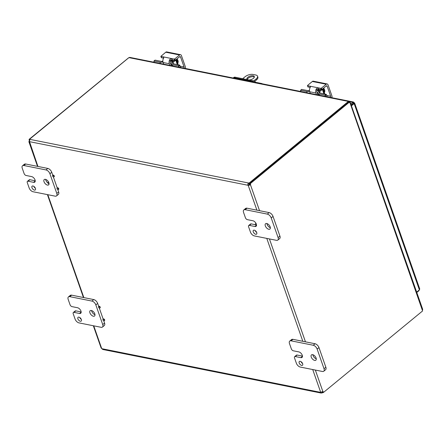<?xml version="1.0" encoding="UTF-8"?>
<svg xmlns="http://www.w3.org/2000/svg" width="445" height="445" viewBox="0 0 445 445"><rect width="100%" height="100%" fill="white"/><g stroke="black" fill="none" stroke-linecap="round" stroke-linejoin="round"><path stroke-width="0.67" d="M32.98 185.999A2.459 1.346 50.6 0 1 35.144 187.784A2.459 1.346 50.6 0 1 35.255 189.948A2.459 1.346 50.6 0 1 32.657 188.908A2.459 1.346 50.6 0 1 32.135 186.155A2.459 1.346 50.6 0 1 32.98 185.999M33.864 186.394A2.459 1.346 -129.4 0 0 35.355 188.207M35.233 180.998L33.614 182.328A3.438 1.88 50.6 0 0 34.793 182.111A3.438 1.88 50.6 0 0 34.638 179.085A3.438 1.88 50.6 0 0 31.606 176.587L26.071 175.48A1.964 1.074 50.6 0 1 24.113 173.567L22.25 168.238A3.927 2.147 50.6 0 1 22.523 165.763A3.927 2.147 50.6 0 1 23.869 165.512L45.996 169.929A3.927 2.147 50.6 0 1 49.912 173.761L56.804 193.436A3.927 2.147 50.6 0 1 56.526 195.911A3.927 2.147 50.6 0 1 55.186 196.162L33.052 191.745A3.927 2.147 50.6 0 1 29.136 187.912L27.273 182.589A1.964 1.074 50.6 0 1 27.412 181.349A1.964 1.074 50.6 0 1 28.085 181.226L29.91 179.724A1.964 1.074 -129.4 0 0 29.237 179.847L27.412 181.349M52.81 175.324L51.737 172.26A3.927 2.147 -129.4 0 0 47.826 168.427L25.693 164.01A3.927 2.147 -129.4 0 0 24.347 164.261L22.523 165.763M56.526 195.911L58.356 194.409A3.927 2.147 -129.4 0 0 58.629 191.934L57.822 189.631M57.26 188.029L53.372 176.926M29.91 179.724L35.222 180.781M45.657 179.402A3.438 1.88 -129.4 0 0 47.954 182.978M45.435 179.346A3.438 1.88 50.6 0 1 48.466 181.844A3.438 1.88 50.6 0 1 48.627 184.875A3.438 1.88 50.6 0 1 44.989 183.412A3.438 1.88 50.6 0 1 44.255 179.563A3.438 1.88 50.6 0 1 45.435 179.346M33.614 182.328L28.085 181.226M300.203 361.318A2.459 1.346 50.6 0 1 302.372 363.103A2.459 1.346 50.6 0 1 302.483 365.267A2.459 1.346 50.6 0 1 299.886 364.221A2.459 1.346 50.6 0 1 299.363 361.474A2.459 1.346 50.6 0 1 300.203 361.318M301.093 361.713A2.459 1.346 -129.4 0 0 302.583 363.526M302.461 356.317L300.842 357.647A3.438 1.88 50.6 0 0 302.022 357.43A3.438 1.88 50.6 0 0 301.866 354.398A3.438 1.88 50.6 0 0 298.834 351.9L293.3 350.799A1.964 1.074 50.6 0 1 291.341 348.88L289.478 343.557A3.927 2.147 50.6 0 1 289.751 341.076A3.927 2.147 50.6 0 1 291.097 340.831L313.224 345.248A3.927 2.147 50.6 0 1 317.14 349.08L324.027 368.749A3.927 2.147 50.6 0 1 323.754 371.23A3.927 2.147 50.6 0 1 322.414 371.475L300.28 367.058A3.927 2.147 50.6 0 1 296.364 363.226L294.501 357.902A1.964 1.074 50.6 0 1 294.64 356.662A1.964 1.074 50.6 0 1 295.313 356.54L297.138 355.038A1.964 1.074 -129.4 0 0 296.465 355.16L294.64 356.662M323.754 371.23L325.584 369.728A3.927 2.147 -129.4 0 0 325.857 367.247L318.965 347.578A3.927 2.147 -129.4 0 0 315.054 343.746L292.921 339.329A3.927 2.147 -129.4 0 0 291.575 339.574L289.751 341.076M297.138 355.038L302.45 356.1M312.885 354.715A3.438 1.88 -129.4 0 0 316.284 358.848M312.663 354.659A3.438 1.88 50.6 0 1 315.694 357.163A3.438 1.88 50.6 0 1 315.855 360.189A3.438 1.88 50.6 0 1 312.212 358.731A3.438 1.88 50.6 0 1 311.483 354.876A3.438 1.88 50.6 0 1 312.663 354.659M300.842 357.647L295.313 356.54M78.904 317.146A2.459 1.346 50.6 0 1 81.068 318.932A2.459 1.346 50.6 0 1 81.185 321.095A2.459 1.346 50.6 0 1 78.581 320.05A2.459 1.346 50.6 0 1 78.064 317.302A2.459 1.346 50.6 0 1 78.904 317.146M79.788 317.541A2.459 1.346 -129.4 0 0 81.279 319.354M81.162 312.145L79.544 313.475A3.438 1.88 50.6 0 0 80.717 313.258A3.438 1.88 50.6 0 0 80.562 310.226A3.438 1.88 50.6 0 0 77.53 307.729L71.995 306.627A1.964 1.074 50.6 0 1 70.043 304.708L68.174 299.385A3.927 2.147 50.6 0 1 68.452 296.904A3.927 2.147 50.6 0 1 69.793 296.659L91.926 301.076A3.927 2.147 50.6 0 1 95.836 304.908L102.728 324.577A3.927 2.147 50.6 0 1 102.456 327.058A3.927 2.147 50.6 0 1 101.11 327.303L78.982 322.886A3.927 2.147 50.6 0 1 75.066 319.054L73.203 313.731A1.964 1.074 50.6 0 1 73.336 312.49A1.964 1.074 50.6 0 1 74.009 312.368L75.834 310.866A1.964 1.074 -129.4 0 0 75.166 310.988L73.336 312.49M98.74 306.466L97.666 303.407A3.927 2.147 -129.4 0 0 93.75 299.574L71.623 295.157A3.927 2.147 -129.4 0 0 70.277 295.402L68.452 296.904M102.456 327.058L104.28 325.556A3.927 2.147 -129.4 0 0 104.553 323.076L103.746 320.773M103.19 319.171L99.296 308.068M75.834 310.866L81.151 311.928M91.581 310.543A3.438 1.88 -129.4 0 0 94.98 314.676M91.364 310.488A3.438 1.88 50.6 0 1 94.396 312.991A3.438 1.88 50.6 0 1 94.551 316.017A3.438 1.88 50.6 0 1 90.913 314.559A3.438 1.88 50.6 0 1 90.185 310.705A3.438 1.88 50.6 0 1 91.364 310.488M79.544 313.475L74.009 312.368M253.7 80.957L256.131 78.96A5.885 2.742 160.7 0 0 257.538 76.184A5.885 2.742 160.7 0 0 255.786 74.999L253.021 74.449A5.885 2.742 160.7 0 0 245.067 76.751L242.686 78.704M247.259 79.622A3.927 1.825 160.7 0 1 246.897 79.149A3.927 1.825 160.7 0 1 249.995 76.128A3.927 1.825 160.7 0 1 254.306 76.557A3.927 1.825 160.7 0 1 253.366 78.403A3.927 1.825 160.7 0 1 249.178 80M256.131 78.96L256.47 79.928A5.885 2.742 -19.3 0 0 257.877 77.152L257.538 76.184M256.47 79.928L254.618 81.452M254.323 77.096A3.927 1.825 -19.3 0 0 250.335 77.102A3.927 1.825 -19.3 0 0 247.214 79.583M254.279 230.171A2.459 1.346 50.6 0 1 256.448 231.956A2.459 1.346 50.6 0 1 256.559 234.12A2.459 1.346 50.6 0 1 253.956 233.08A2.459 1.346 50.6 0 1 253.439 230.326A2.459 1.346 50.6 0 1 254.279 230.171M255.169 230.566A2.459 1.346 -129.4 0 0 256.654 232.379M256.531 225.315A0.94 0.517 50.6 0 1 256.37 225.304L254.918 226.499A3.438 1.88 50.6 0 0 256.098 226.283A3.438 1.88 50.6 0 0 255.936 223.257A3.438 1.88 50.6 0 0 252.905 220.753L247.376 219.652A1.964 1.074 50.6 0 1 245.417 217.739L243.548 212.41A3.927 2.147 50.6 0 1 243.827 209.934A3.927 2.147 50.6 0 1 245.167 209.684L267.3 214.101A3.927 2.147 50.6 0 1 271.216 217.933L278.103 237.608A3.927 2.147 50.6 0 1 277.83 240.083A3.927 2.147 50.6 0 1 276.484 240.333L254.356 235.917A3.927 2.147 50.6 0 1 250.44 232.084L248.577 226.761A1.964 1.074 50.6 0 1 248.711 225.52A1.964 1.074 50.6 0 1 249.384 225.398L251.214 223.896A1.964 1.074 -129.4 0 0 250.541 224.019L248.711 225.52M277.83 240.083L279.655 238.581A3.927 2.147 -129.4 0 0 279.927 236.106L273.041 216.431A3.927 2.147 -129.4 0 0 269.125 212.599L246.997 208.182A3.927 2.147 -129.4 0 0 245.651 208.432L243.827 209.934M251.214 223.896L255.647 224.781M266.956 223.574A3.438 1.88 -129.4 0 0 270.354 227.707M266.739 223.518A3.438 1.88 50.6 0 1 269.77 226.016A3.438 1.88 50.6 0 1 269.926 229.047A3.438 1.88 50.6 0 1 266.288 227.584A3.438 1.88 50.6 0 1 265.559 223.735A3.438 1.88 50.6 0 1 266.739 223.518M254.918 226.499L249.384 225.398M53.522 176.971A0.94 0.517 50.6 0 1 52.694 176.287A0.94 0.517 50.6 0 1 52.649 175.458A0.94 0.517 50.6 0 1 53.645 175.858A0.94 0.517 50.6 0 1 53.845 176.91A0.94 0.517 50.6 0 1 53.522 176.971M52.649 175.458L53.027 175.146A0.94 0.517 50.6 0 1 54.023 175.547A0.94 0.517 50.6 0 1 54.223 176.604L53.845 176.91M57.972 189.676A0.94 0.517 50.6 0 1 57.144 188.992A0.94 0.517 50.6 0 1 57.099 188.163A0.94 0.517 50.6 0 1 58.095 188.563A0.94 0.517 50.6 0 1 58.295 189.614A0.94 0.517 50.6 0 1 57.972 189.676M57.099 188.163L57.472 187.851A0.94 0.517 50.6 0 1 58.473 188.252A0.94 0.517 50.6 0 1 58.668 189.309L58.295 189.614M49.061 183.896A0.94 0.517 50.6 0 1 48.889 183.891A0.94 0.517 50.6 0 1 48.06 183.207A0.94 0.517 50.6 0 1 48.015 182.378A0.94 0.517 50.6 0 1 48.817 182.578M48.015 182.378L48.394 182.066A0.94 0.517 50.6 0 1 48.555 181.999M99.452 308.118A0.94 0.517 50.6 0 1 98.618 307.434A0.94 0.517 50.6 0 1 98.573 306.599A0.94 0.517 50.6 0 1 99.574 307A0.94 0.517 50.6 0 1 99.775 308.057A0.94 0.517 50.6 0 1 99.452 308.118M98.573 306.599L98.951 306.293A0.94 0.517 50.6 0 1 99.947 306.694A0.94 0.517 50.6 0 1 100.147 307.745L99.775 308.057M103.896 320.823A0.94 0.517 50.6 0 1 103.068 320.133A0.94 0.517 50.6 0 1 103.023 319.304A0.94 0.517 50.6 0 1 104.019 319.705A0.94 0.517 50.6 0 1 104.219 320.762A0.94 0.517 50.6 0 1 103.896 320.823M103.023 319.304L103.401 318.998A0.94 0.517 50.6 0 1 104.397 319.399A0.94 0.517 50.6 0 1 104.597 320.45L104.219 320.762M256.37 225.304A0.94 0.517 50.6 0 1 255.541 224.619A0.94 0.517 50.6 0 1 255.497 223.791A0.94 0.517 50.6 0 1 256.287 223.974M255.497 223.791L255.875 223.479A0.94 0.517 50.6 0 1 256.025 223.418M349.403 102.077L349.064 101.154L348.335 101.415L128.917 57.616L129.806 57.394L349.064 101.154M422.705 309.381L422.372 310.315L349.714 102.016L350.12 102.094L422.711 309.381M128.917 57.616L29.771 139.079A1.101 0.512 160.7 0 1 29.932 139.246A1.101 0.512 160.7 0 1 29.937 139.374L29.353 141.632A1.101 0.601 50.6 0 1 29.275 141.76L28.853 141.621L37.519 166.374M349.67 102.717L349.447 102.089L348.63 101.922L249.523 183.423L250.34 183.585A1.101 0.762 -78.7 0 1 250.479 184.825L248.249 185.47L249.662 184.658A1.101 0.762 101.3 0 0 249.523 183.423M320.784 392.184L320.578 392.357A1.101 0.601 50.6 0 1 320.656 392.223L322.886 391.578A1.101 0.762 -78.7 0 1 322.92 391.583A1.101 0.762 -78.7 0 1 323.482 392.445L422.589 310.949L422.372 310.315M323.482 392.445L322.664 392.284A1.101 0.762 101.3 0 0 322.486 391.7M128.41 57.967L29.036 139.413L29.826 139.569M348.591 101.955L348.335 101.415M348.402 101.427L249.322 182.906L249.662 183.874A1.101 0.512 -19.3 0 0 248.989 183.996L248.811 184.669A1.101 0.601 -129.4 0 0 249 184.853M29.898 139.446L29.771 139.079M256.899 210.162L248.249 185.47A1.101 0.601 50.6 0 1 248.06 185.287C247.626 184.358 247.821 183.607 248.644 183.029A1.101 0.512 160.7 0 1 249.322 182.906M29.937 139.374L248.644 183.029L248.989 183.996M29.353 141.632L248.06 185.287L248.811 184.669M322.236 391.778A1.101 0.512 160.7 0 1 322.464 391.767L322.803 392.735A1.101 0.512 -19.3 0 0 322.13 392.857L321.207 393.074L320.578 392.357L101.872 348.702L102.778 349.475L321.156 393.063M321.796 391.917L322.13 392.857M322.803 392.735L323.22 392.395M37.925 166.452L29.181 140.653A1.101 0.762 101.3 0 0 29.036 139.413M93.333 325.751L101.126 347.996L101.683 348.518A1.101 0.601 50.6 0 1 101.872 348.702M249.662 184.658L250.479 184.825L259.541 210.685M250.34 183.585L349.447 102.089M255.619 82.303L261.471 83.476A3.927 1.825 160.7 0 1 262.344 83.849M255.842 82.547A3.927 2.147 -129.4 0 0 253.172 80.801L235.194 77.208A3.927 2.147 -129.4 0 0 233.847 77.458L233.158 78.02A3.927 2.147 50.6 0 1 234.443 77.825L235.194 77.208M253.172 80.801L252.421 81.418A3.927 2.147 50.6 0 1 254.039 82.192M252.421 81.418L234.443 77.825M353.413 103.401L351.2 105.181M351.428 105.832L354.153 103.585L354.153 102.739L354.604 102.962L419.735 288.944L419.396 289.879L416.665 292.12M419.396 289.879L354.153 103.585L353.163 103.257L351.116 104.937M349.497 101.621L352.824 102.283L353.402 103.357L354.153 102.739L353.069 102.1L350.777 103.969M418.712 290.435L418.845 290.802L419.301 289.951M418.845 290.802L416.793 292.487M316.506 94.657L315.933 93.016A3.927 2.731 -78.7 0 1 316.401 88.761L316.912 90.218L318.014 89.273A1.569 0.729 160.7 0 1 318.904 89.234L321.902 89.523L321.429 88.16L326.196 84.239A1.964 1.363 -78.7 0 1 327.153 83.949A1.964 1.363 -78.7 0 1 328.037 84.834L331.914 95.903A1.964 1.363 -78.7 0 1 331.831 97.716L353.53 102.022L353.069 102.1L353.402 103.357L353.108 103.301M174.657 60.442L175.291 60.259L174.813 58.896L174.179 59.079L174.657 60.442L172.293 59.969A1.569 0.729 160.7 0 0 171.403 60.014L170.302 60.954A1.964 1.363 101.3 0 0 170.279 62.606L171.358 65.688L171.759 65.359M169.895 65.393L169.322 63.752A3.927 2.731 -78.7 0 1 169.79 59.496L171.815 58.607L160.873 56.354L165.751 52.215L179.585 54.974A1.964 1.363 -78.7 0 1 180.542 54.691A1.964 1.363 -78.7 0 1 181.427 55.569L185.304 66.639A1.964 1.363 -78.7 0 1 185.22 68.452M174.179 59.079L171.815 58.607L172.293 59.969M174.813 58.896L179.585 54.974M161.402 57.561L163.571 58.228A3.927 2.731 101.3 0 0 163.093 62.506L163.665 64.152M183.835 68.18A0.979 0.684 101.3 0 0 184.058 66.961L180.086 66.171M179.53 56.776L180.559 56.982A0.979 0.684 101.3 0 0 180.119 56.543A0.979 0.684 101.3 0 0 179.641 56.682L175.291 60.259M180.559 56.982L184.058 66.961M177.794 63.318L177.811 63.362A2.208 1.207 50.6 0 1 177.744 64.664L176.003 59.697A0.979 0.456 160.7 0 1 176.003 59.697A0.979 0.456 160.7 0 1 175.769 60.158L177.316 64.581M163.727 57.933L163.371 56.921L163.843 57.249L163.56 58.251M180.542 54.691L166.708 51.926A1.964 1.363 101.3 0 0 165.751 52.215M177.455 63.846A2.208 1.207 -129.4 0 0 177.939 64.019M171.331 65.61A1.964 1.074 -129.4 0 0 170.596 63.513M176.71 59.096A3.927 2.147 50.6 0 1 177.488 60.403M177.01 58.846A3.927 2.147 50.6 0 1 177.989 62.65M154.204 62.261L153.914 61.048L154.91 60.331M155.133 60.153L161.363 61.393A1.964 0.912 -19.3 0 0 162.848 61.243M178.779 66.316L179.83 65.448L179.363 64.987L178.306 65.854L179.096 67.234M179.83 65.448L180.559 67.523M178.306 65.854L172.415 64.681A3.927 1.825 160.7 0 1 171.247 63.891A3.927 1.825 160.7 0 1 172.187 62.044L174.234 60.359M162.926 61.894A3.927 1.825 160.7 0 1 159.966 62.194L154.076 61.021M170.285 60.998A2.748 1.502 50.6 0 1 172.265 61.977M173.5 63.819L173.01 62.422A1.964 0.912 -19.3 0 0 172.543 63.351A1.964 0.912 -19.3 0 0 173.127 63.746L179.363 64.987M173.01 62.422L175.769 60.158M316.912 90.218A1.964 1.363 101.3 0 0 316.89 91.87L317.969 94.952L318.375 94.624M321.429 88.16L320.789 88.344L309.987 86.185L307.623 85.713L307.595 85.396L312.362 81.474L326.196 84.239M308.012 86.825L310.187 87.493M310.337 87.198L309.987 86.185L310.454 86.514L310.171 87.515A3.927 2.731 101.3 0 0 309.703 91.77L310.276 93.417M330.446 97.438A0.979 0.684 101.3 0 0 330.668 96.226L326.697 95.43M326.141 86.041L327.175 86.247A0.979 0.684 101.3 0 0 326.73 85.807A0.979 0.684 101.3 0 0 326.252 85.946L321.902 89.523M327.175 86.247L330.668 96.226M324.405 92.582L324.422 92.627A2.208 1.207 50.6 0 1 324.355 93.928L322.614 88.961A0.979 0.456 160.7 0 1 322.38 89.423L323.927 93.845M316.401 88.761L318.425 87.871L318.904 89.234M327.153 83.949L313.325 81.19A1.964 1.363 101.3 0 0 312.362 81.474M324.066 93.111A2.208 1.207 -129.4 0 0 324.55 93.283M317.941 94.874A1.964 1.074 -129.4 0 0 317.207 92.777M323.32 88.36A3.927 2.147 50.6 0 1 324.099 89.668M323.626 88.11A3.927 2.147 50.6 0 1 324.6 91.915M300.814 91.525L300.525 90.313L301.521 89.595M301.743 89.417L307.979 90.658A1.964 0.912 -19.3 0 0 309.464 90.507M325.39 95.58L326.446 94.713L325.974 94.251L324.917 95.119L325.712 96.493M326.446 94.713L327.17 96.788M324.917 95.119L319.026 93.945A3.927 1.825 160.7 0 1 317.858 93.155A3.927 1.825 160.7 0 1 318.798 91.303L320.845 89.623M309.542 91.158A3.927 1.825 160.7 0 1 306.577 91.459L300.686 90.285M316.901 90.263A2.748 1.502 50.6 0 1 318.876 91.242M320.111 93.083L319.627 91.687A1.964 0.912 -19.3 0 0 319.154 92.616A1.964 0.912 -19.3 0 0 319.738 93.005L325.974 94.251M319.627 91.687L322.38 89.423M23.869 165.512L25.693 164.01M58.629 191.934L56.804 193.436M49.912 173.761L51.737 172.26M47.826 168.427L45.996 169.929M291.097 340.831L292.921 339.329M325.857 367.247L324.027 368.749M317.14 349.08L318.965 347.578M315.054 343.746L313.224 345.248M69.793 296.659L71.623 295.157M104.553 323.076L102.728 324.577M95.836 304.908L97.666 303.407M93.75 299.574L91.926 301.076M245.167 209.684L246.997 208.182M279.927 236.106L278.103 237.608M271.216 217.933L273.041 216.431M269.125 212.599L267.3 214.101M47.81 194.688L83.849 297.599M93.739 325.835L101.683 348.518M269.425 238.921L305.465 341.832M315.355 370.068L322.886 391.578M320.656 392.223L312.713 369.539M302.822 341.304L266.783 238.398M419.057 290.535L418.951 290.24M169.79 59.496L170.302 60.954M161.49 57.817L161.012 56.448M163.093 62.506L169.322 63.752M177.344 63.357L177.121 64.024M172.871 65.988L172.415 64.681M159.966 62.194L160.422 63.507M170.379 60.77A2.748 1.502 50.6 0 1 172.582 61.716M173.111 61.282A3.237 1.774 -129.4 0 0 171.13 60.092M320.789 88.344L321.268 89.706M308.101 87.081L307.623 85.713M309.703 91.77L315.933 93.016M323.96 92.621L323.738 93.289M319.488 95.252L319.026 93.945M306.577 91.459L307.039 92.766M316.99 90.035A2.748 1.502 50.6 0 1 319.193 90.98M319.721 90.546A3.237 1.774 -129.4 0 0 317.747 89.356M47.409 194.61L83.449 297.516M185.231 68.43L233.186 78.003M262.3 83.816L300.803 91.498M160.873 56.354L161.346 57.722M170.802 61.065L170.168 61.588M177.071 62.745L176.387 60.798M176.676 59.124L177.683 60.832L177.994 62.6L177.433 63.774M177.622 63.246L176.376 59.369M176.064 59.624L177.066 61.327L177.321 63.463M153.914 61.048L154.971 60.181M171.247 63.891L171.915 65.799M307.484 85.618L307.962 86.986M317.418 90.329L316.779 90.852M323.682 92.004L323.003 90.062M323.287 88.383L324.294 90.096L324.605 91.865L324.043 93.038M324.233 92.51L322.987 88.633M322.675 88.889L323.676 90.591L323.932 92.727M300.525 90.313L301.582 89.445M317.858 93.155L318.525 95.063"/></g></svg>
